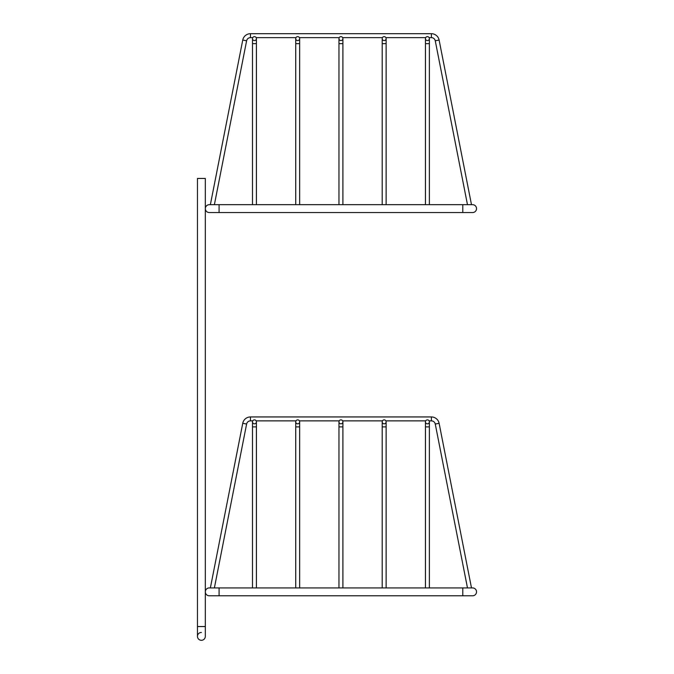<?xml version="1.0" encoding="UTF-8"?>
<svg xmlns="http://www.w3.org/2000/svg" width="674" height="674" viewBox="0 0 674 674"><rect width="100%" height="100%" fill="white"/><g stroke="black" fill="none" stroke-linecap="round" stroke-linejoin="round"><path stroke-width="1.01" d="M476.535 591.856A3.934 3.934 0 0 0 472.609 587.922A3.934 3.934 0 0 1 476.535 591.856A3.934 3.934 0 0 1 472.609 595.782A3.934 3.934 0 0 0 476.535 591.856A3.934 3.934 0 0 1 472.609 595.782A3.934 3.934 0 0 0 476.535 591.856M205.326 591.856A3.934 3.934 0 0 1 209.252 587.922A3.934 3.934 0 0 0 205.326 591.856A3.934 3.934 0 0 0 209.252 595.782A3.934 3.934 0 0 1 205.326 591.856A3.934 3.934 0 0 0 209.252 595.782A3.934 3.934 0 0 1 205.326 591.856M340.934 419.885A1.963 1.963 0 0 0 338.963 421.857A1.963 1.963 0 0 0 340.934 423.82A1.963 1.963 0 0 0 342.898 421.857A1.963 1.963 0 0 0 340.934 419.885A1.963 1.963 0 0 1 342.898 421.857A1.963 1.963 0 0 1 340.934 423.82A1.963 1.963 0 0 0 342.898 421.857A1.963 1.963 0 0 1 340.934 423.82A1.963 1.963 0 0 1 339.233 420.871L299.399 420.871M297.697 419.885A1.963 1.963 0 0 0 295.726 421.857A1.963 1.963 0 0 0 297.697 423.82A1.963 1.963 0 0 0 299.66 421.857A1.963 1.963 0 0 0 297.697 419.885A1.963 1.963 0 0 1 299.66 421.857A1.963 1.963 0 0 1 297.697 423.82M256.162 420.871L295.987 420.871A1.963 1.963 0 0 0 295.726 421.857L295.726 426.886L299.66 426.886L299.66 421.857M254.452 419.885A1.963 1.963 0 0 0 252.489 421.857A1.963 1.963 0 0 0 254.452 423.82A1.963 1.963 0 0 0 256.423 421.857A1.963 1.963 0 0 0 254.452 419.885A1.963 1.963 0 0 1 256.423 421.857A1.963 1.963 0 0 1 254.452 423.82A1.963 1.963 0 0 0 256.423 421.857A1.963 1.963 0 0 1 254.452 423.82A1.963 1.963 0 0 1 252.75 420.871L250.458 420.871A3.934 3.934 0 0 0 246.608 424.047L214.383 587.922L219.084 587.922L209.252 587.922L210.372 587.922L242.75 423.289L246.608 424.047M384.172 419.885A1.963 1.963 0 0 0 382.2 421.857A1.963 1.963 0 0 0 384.172 423.82A1.963 1.963 0 0 0 386.135 421.857A1.963 1.963 0 0 0 384.172 419.885A1.963 1.963 0 0 1 386.135 421.857A1.963 1.963 0 0 1 384.172 423.82M342.636 420.871L382.47 420.871A1.963 1.963 0 0 0 382.2 421.857L382.2 426.886L386.135 426.886L386.135 421.857M427.409 419.885A1.963 1.963 0 0 0 425.437 421.857A1.963 1.963 0 0 0 427.409 423.82A1.963 1.963 0 0 0 429.372 421.857A1.963 1.963 0 0 0 427.409 419.885A1.963 1.963 0 0 1 429.372 421.857A1.963 1.963 0 0 1 427.409 423.82A1.963 1.963 0 0 0 429.372 421.857A1.963 1.963 0 0 1 427.409 423.82A1.963 1.963 0 0 1 425.707 420.871L385.873 420.871M439.111 423.289L435.261 424.047L467.478 587.922L219.084 587.922L219.084 595.782L462.785 595.782L462.785 587.922L472.609 587.922L471.488 587.922L439.111 423.289A7.861 7.861 0 0 0 431.402 416.936L431.402 420.871L429.111 420.871M435.261 424.047A3.934 3.934 0 0 0 431.402 420.871M431.402 416.936L250.458 416.936A7.861 7.861 0 0 0 242.75 423.289M476.535 208.611A3.934 3.934 0 0 0 472.609 204.685A3.934 3.934 0 0 1 476.535 208.611A3.934 3.934 0 0 1 472.609 212.546A3.934 3.934 0 0 0 476.535 208.611A3.934 3.934 0 0 1 472.609 212.546A3.934 3.934 0 0 0 476.535 208.611M205.326 208.611A3.934 3.934 0 0 1 209.252 204.685A3.934 3.934 0 0 0 205.326 208.611A3.934 3.934 0 0 0 209.252 212.546A3.934 3.934 0 0 1 205.326 208.611A3.934 3.934 0 0 0 209.252 212.546A3.934 3.934 0 0 1 205.326 208.611M340.934 36.649A1.963 1.963 0 0 0 338.963 38.612A1.963 1.963 0 0 0 340.934 40.575A1.963 1.963 0 0 0 342.898 38.612A1.963 1.963 0 0 0 340.934 36.649A1.963 1.963 0 0 1 342.898 38.612A1.963 1.963 0 0 1 340.934 40.575A1.963 1.963 0 0 0 342.898 38.612A1.963 1.963 0 0 1 340.934 40.575A1.963 1.963 0 0 1 339.233 37.634L299.399 37.634M297.697 36.649A1.963 1.963 0 0 0 295.726 38.612A1.963 1.963 0 0 0 297.697 40.575A1.963 1.963 0 0 0 299.66 38.612A1.963 1.963 0 0 0 297.697 36.649A1.963 1.963 0 0 1 299.66 38.612A1.963 1.963 0 0 1 297.697 40.575M256.162 37.634L295.987 37.634A1.963 1.963 0 0 0 295.726 38.612L295.726 43.642L299.66 43.642L299.66 38.612M254.452 36.649A1.963 1.963 0 0 0 252.489 38.612A1.963 1.963 0 0 0 254.452 40.575A1.963 1.963 0 0 0 256.423 38.612A1.963 1.963 0 0 0 254.452 36.649A1.963 1.963 0 0 1 256.423 38.612A1.963 1.963 0 0 1 254.452 40.575A1.963 1.963 0 0 0 256.423 38.612A1.963 1.963 0 0 1 254.452 40.575A1.963 1.963 0 0 1 252.75 37.634L250.458 37.634A3.934 3.934 0 0 0 246.608 40.802L214.383 204.685L219.084 204.685L209.252 204.685L210.372 204.685L242.75 40.044L246.608 40.802M384.172 36.649A1.963 1.963 0 0 0 382.2 38.612A1.963 1.963 0 0 0 384.172 40.575A1.963 1.963 0 0 0 386.135 38.612A1.963 1.963 0 0 0 384.172 36.649A1.963 1.963 0 0 1 386.135 38.612A1.963 1.963 0 0 1 384.172 40.575M342.636 37.634L382.47 37.634A1.963 1.963 0 0 0 382.2 38.612L382.2 43.642L386.135 43.642L386.135 38.612M427.409 36.649A1.963 1.963 0 0 0 425.437 38.612A1.963 1.963 0 0 0 427.409 40.575A1.963 1.963 0 0 0 429.372 38.612A1.963 1.963 0 0 0 427.409 36.649A1.963 1.963 0 0 1 429.372 38.612A1.963 1.963 0 0 1 427.409 40.575A1.963 1.963 0 0 0 429.372 38.612A1.963 1.963 0 0 1 427.409 40.575A1.963 1.963 0 0 1 425.707 37.634L385.873 37.634M439.111 40.044L435.261 40.802L467.478 204.685L219.084 204.685L219.084 212.546L462.785 212.546L462.785 204.685L472.609 204.685L471.488 204.685L439.111 40.044A7.861 7.861 0 0 0 431.402 33.7L431.402 37.634L429.111 37.634M435.261 40.802A3.934 3.934 0 0 0 431.402 37.634M431.402 33.7L250.458 33.7A7.861 7.861 0 0 0 242.75 40.044M197.465 636.366L197.465 178.45L205.326 178.45L205.326 636.366A3.934 3.934 0 0 1 201.391 640.3A3.934 3.934 0 0 1 197.465 636.366L197.465 626.542L205.326 626.542L205.326 636.366A3.934 3.934 0 0 1 201.391 640.3A3.934 3.934 0 0 1 197.465 636.366A3.934 3.934 0 0 1 201.391 632.439M342.898 587.922L342.898 426.886L338.963 426.886L338.963 421.857M256.423 587.922L256.423 426.886L252.489 426.886L252.489 421.857L252.489 587.922M429.372 587.922L429.372 426.886L425.437 426.886L425.437 421.857L425.437 587.922M250.458 416.936L250.458 420.871M342.898 204.685L342.898 43.642L338.963 43.642L338.963 38.612M256.423 204.685L256.423 43.642L252.489 43.642L252.489 38.612L252.489 204.685M429.372 204.685L429.372 43.642L425.437 43.642L425.437 38.612L425.437 204.685M250.458 33.7L250.458 37.634M462.785 595.782L472.609 595.782L462.785 595.782M219.084 595.782L209.252 595.782L219.084 595.782M342.898 426.886L342.898 421.857M338.963 587.922L338.963 426.886M299.66 587.922L299.66 426.886M295.726 587.922L295.726 426.886M256.423 426.886L256.423 421.857L256.423 426.886M386.135 587.922L386.135 426.886M382.2 587.922L382.2 426.886M429.372 426.886L429.372 421.857L429.372 426.886M462.785 212.546L472.609 212.546L462.785 212.546M219.084 212.546L209.252 212.546L219.084 212.546M342.898 43.642L342.898 38.612M338.963 204.685L338.963 43.642M299.66 204.685L299.66 43.642M295.726 204.685L295.726 43.642M256.423 43.642L256.423 38.612L256.423 43.642M386.135 204.685L386.135 43.642M382.2 204.685L382.2 43.642M429.372 43.642L429.372 38.612L429.372 43.642"/></g></svg>
